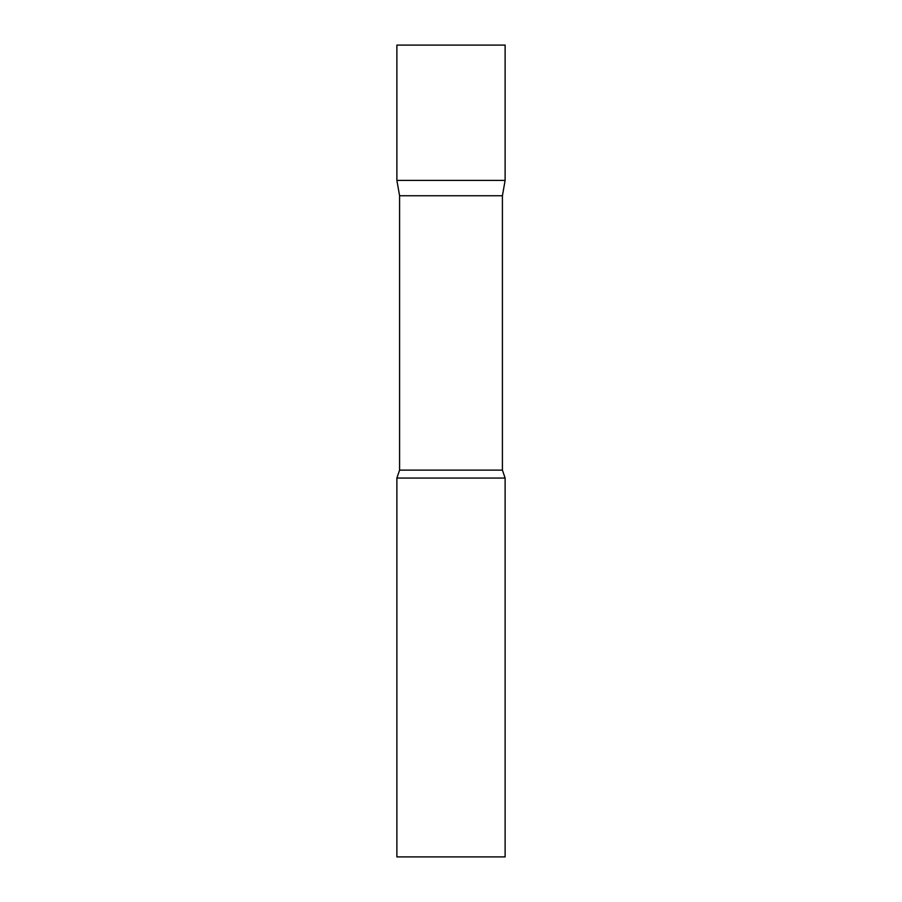 <?xml version="1.0" encoding="UTF-8"?>
<svg xmlns="http://www.w3.org/2000/svg" width="902" height="902" viewBox="0 0 902 902"><rect width="100%" height="100%" fill="white"/><g stroke="black" fill="none" stroke-linecap="round" stroke-linejoin="round"><path stroke-width="0.68" stroke-dasharray="4.51 3.38" d="M505.12 180.4L396.88 180.4L505.12 180.4M505.12 45.1L396.88 45.1M399.586 195.745L502.414 195.745M396.88 478.06L505.12 478.06M396.88 856.9L505.12 856.9M399.586 470.122L502.414 470.122"/><path stroke-width="1.35" d="M399.586 195.745L396.88 180.4L505.12 180.4L505.12 45.1L396.88 45.1L396.88 180.4L505.12 180.4L502.414 195.745L399.586 195.745L399.586 470.122L396.88 478.06L396.88 856.9L505.12 856.9L505.12 478.06L396.88 478.06M502.414 195.745L502.414 470.122L399.586 470.122M502.414 470.122L505.12 478.06"/></g></svg>
